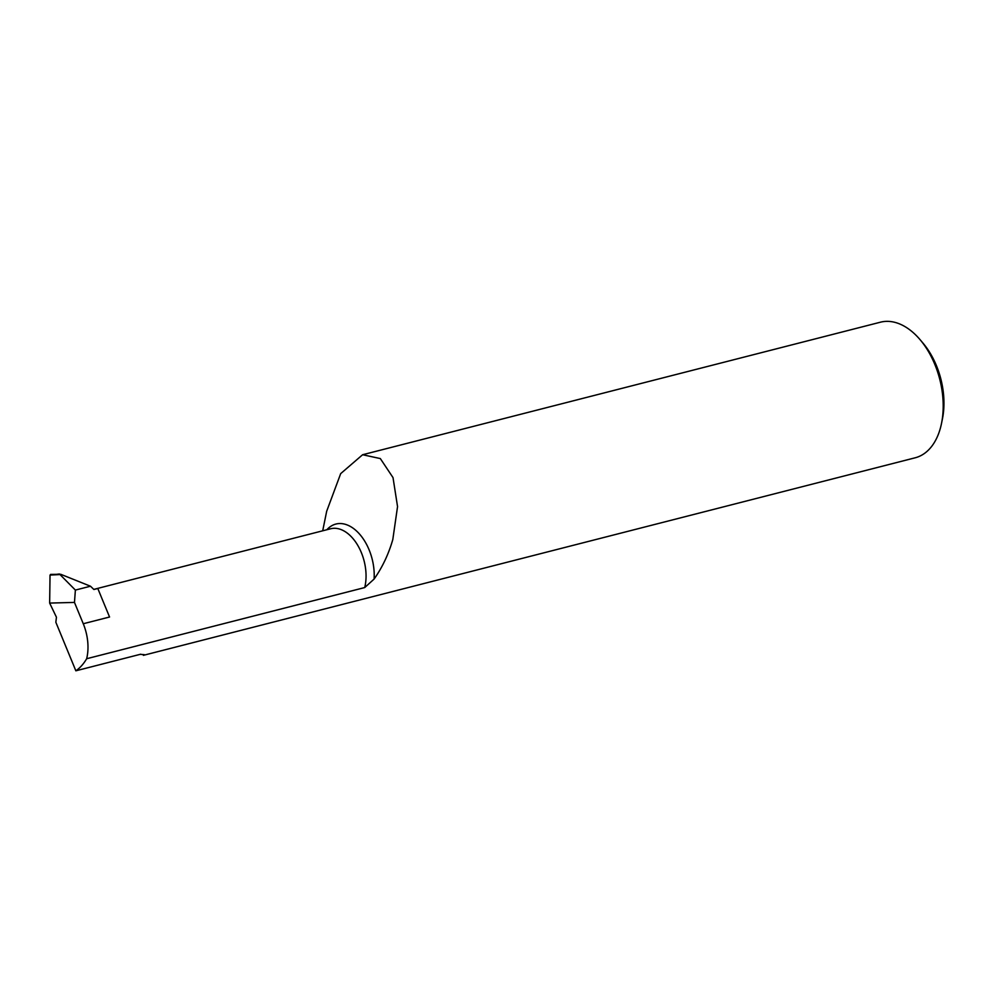 <?xml version="1.0" encoding="UTF-8"?>
<svg xmlns="http://www.w3.org/2000/svg" width="993" height="993" viewBox="0 0 993 993"><rect width="100%" height="100%" fill="white"/><g stroke="black" fill="none" stroke-linecap="round" stroke-linejoin="round"><path stroke-width="1.49" d="M326.871 529.741A42.736 26.439 75.6 0 1 369.111 549.837A42.736 26.439 75.6 0 1 374.088 579.08L364.716 587.558A39.459 24.403 -104.4 0 0 361.34 552.58A39.459 24.403 -104.4 0 0 330.681 528.76L93.789 589.395M374.088 579.08C382.367 567.338 388.598 554.168 392.806 539.534L397.548 506.604L393.017 477.608L380.319 458.567L362.619 454.732L340.686 473.624L326.685 511.234L322.7 530.808M920.114 339.718L923.093 343.243A63.267 39.137 75.6 0 1 936.399 365.573A63.267 39.137 75.6 0 1 942.444 418.847L941.525 423.366A69.994 43.295 -104.4 0 0 934.835 364.431A69.994 43.295 -104.4 0 0 920.114 339.718A69.994 43.295 -104.4 0 0 880.456 322.191L362.619 454.732M83.263 623.741A39.459 24.403 -104.4 0 1 86.652 658.731A69.994 43.295 -104.4 0 1 75.853 670.809L55.844 622.239L56.44 617.224L49.65 603.074L74.475 602.416L83.263 623.741L109.553 617.013L97.798 588.489L93.888 589.494L90.487 586.218L60.734 574.289L50.581 574.413M75.853 670.809L140.708 654.213A69.994 43.295 75.6 0 1 140.497 654.362L144.308 654.648M86.652 658.731L364.716 587.558M49.65 603.074L50.035 575.084L59.443 573.991L75.381 590.078L74.475 602.416M143.364 655.343L915.161 457.798A69.994 43.295 -104.4 0 0 941.525 423.366M90.487 586.218L75.381 590.078M59.63 574.575L50.035 575.084"/></g></svg>
